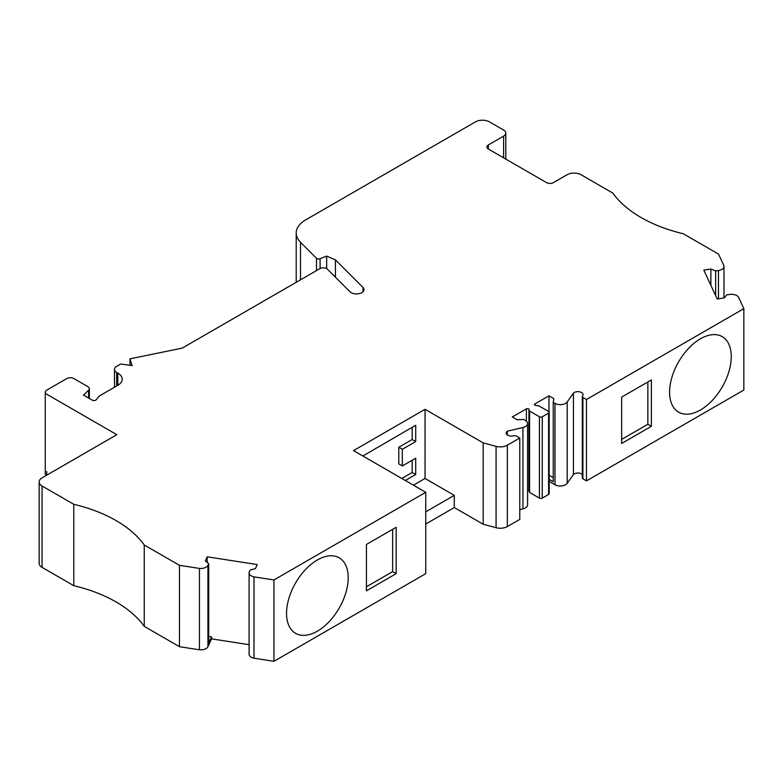 <?xml version="1.0" encoding="UTF-8"?>
<svg xmlns="http://www.w3.org/2000/svg" width="783" height="783" viewBox="0 0 783 783"><rect width="100%" height="100%" fill="white"/><g stroke="black" fill="none" stroke-linecap="round" stroke-linejoin="round"><path stroke-width="1.17" d="M582.415 477.659A1.997 1.155 0 0 0 582.317 478.022A1.997 1.155 0 0 0 582.904 478.834L586.457 480.889L743.85 390.022L743.85 308.649L738.496 297.129A7.478 4.316 0 0 0 729.55 294.437L726.751 294.868L724.275 297.931L717.228 299.028L703.819 270.125L710.866 269.039L715.662 270.977L718.461 270.546A7.478 4.316 0 0 0 724.001 266.377A7.478 4.316 0 0 0 723.884 265.633L718.54 254.103L683.305 233.765A129.547 74.796 180 0 1 612.835 193.078L581.133 174.775A9.964 5.755 0 0 0 567.039 174.775L553.522 182.576A4.982 2.878 0 0 1 546.475 182.576L488.357 149.024A4.982 2.878 180 0 1 486.899 146.989A4.982 2.878 180 0 1 488.357 144.953L503.606 136.154A7.478 4.316 0 0 0 505.798 133.1A7.478 4.316 0 0 0 503.606 130.047L489.483 121.894A9.964 5.755 0 0 0 475.77 121.688L305.82 219.808A32.034 18.498 180 0 0 296.199 233.021A32.034 18.498 180 0 0 300.506 242.28L316.498 258.253A2.496 1.439 180 0 0 320.09 258.723L326.648 256.07L335.437 259.897L362.999 287.459A7.487 4.326 0 0 1 364.007 289.622A7.487 4.326 0 0 1 358.457 293.801A7.487 4.326 0 0 1 350.03 291.785L327.431 269.186A4.767 2.75 180 0 0 319.856 268.657L182.185 348.141L129.968 358.839L132.112 365.563L120.69 364.017L116.677 366.336A7.478 4.316 0 0 0 114.484 369.39A7.478 4.316 0 0 0 116.677 372.444L117.822 373.099A14.946 8.633 180 0 1 122.197 379.207A14.946 8.633 180 0 1 117.626 385.422L99.216 396.051L96.24 399.731A2.496 1.439 0 0 1 92.218 400.142L83.487 395.102L88.616 390.159A4.982 2.878 0 0 0 89.331 388.681A4.982 2.878 0 0 0 87.872 386.645L73.847 378.551A4.982 2.878 0 0 0 66.8 378.551L46.716 390.149A4.982 2.878 0 0 0 45.257 392.185A4.982 2.878 0 0 0 46.716 394.221L116.833 434.692L42.067 477.865A9.964 5.755 0 0 0 39.15 481.927A9.964 5.755 0 0 0 42.067 485.998L73.778 504.301A129.547 74.796 180 0 1 144.248 544.988L179.473 565.326L199.44 568.419A7.478 4.316 0 0 0 207.945 565.287L208.689 563.672L205.332 560.902L207.221 556.83L257.274 564.572L255.395 568.644L250.08 570.073L249.337 571.688A7.478 4.316 0 0 0 249.082 572.804A7.478 4.316 0 0 0 253.986 576.856L273.952 579.949L425.756 492.301L353.524 450.607L425.052 409.313L483.18 442.875L496.079 446.349A9.964 5.755 0 0 0 507.335 445.204L519.775 438.02L516.222 435.965A1.997 1.155 0 0 0 514.196 435.681L512.806 435.945A5.178 2.995 180 0 1 506.161 433.077A5.178 2.995 180 0 1 507.325 431.188L522.936 427.508A7.478 4.316 0 0 0 527.585 423.515A7.478 4.316 0 0 0 525.403 420.461L523.661 419.453L517.172 419.786L512.307 416.977L526.401 408.834A1.497 0.861 180 0 1 527.889 408.618A1.497 0.861 180 0 1 528.926 409.274L529.572 411.075L539.438 416.771A1.997 1.155 0 0 0 542.257 416.771L548.599 413.111A1.997 1.155 0 0 0 549.186 412.298A1.997 1.155 0 0 0 548.599 411.486L538.733 405.79L535.611 405.408A1.497 0.861 180 0 1 534.427 404.566A1.497 0.861 180 0 1 534.858 403.959L548.952 395.816L553.816 398.625L553.248 402.374L554.99 403.372A7.478 4.316 0 0 0 567.195 401.953L573.43 393.135A5.178 2.995 180 0 1 579.263 391.764A5.178 2.995 180 0 1 583.081 394.652A5.178 2.995 180 0 1 582.865 395.493L582.415 396.296A1.997 1.155 0 0 0 582.317 396.648A1.997 1.155 0 0 0 582.904 397.47L586.457 399.516L743.85 308.649M586.457 480.889L586.457 399.516M669.592 392.205A43.594 25.173 -60 0 1 688.629 348.327A43.594 25.173 -60 0 1 722.229 336.651A43.594 25.173 -60 0 1 722.229 386.988A43.594 25.173 -60 0 1 678.626 412.161A43.594 25.173 -60 0 1 669.592 392.205M621.643 443.481L621.643 397.108L651.378 379.941L651.378 426.314L621.643 443.481M249.082 572.804L249.082 654.167A7.478 4.316 0 0 0 253.986 658.219L273.952 661.312L273.952 579.949M273.952 661.312L425.756 573.665L425.756 492.301M286.549 613.353A43.594 25.173 -60 0 1 305.576 569.476A43.594 25.173 -60 0 1 339.176 557.799A43.594 25.173 -60 0 1 339.176 608.146A43.594 25.173 -60 0 1 295.573 633.31A43.594 25.173 -60 0 1 286.549 613.353M366.424 590.842L366.424 544.459L396.159 527.292L396.159 573.665L366.424 590.842M715.662 295.651L715.662 270.977M549.186 475.281L553.248 477.63M553.248 402.374L553.248 481.702L549.186 479.353M549.186 481.388L554.99 484.746A7.478 4.316 0 0 0 567.195 483.326L573.43 474.498L573.43 393.135M425.756 524.033L454.287 507.56L454.287 495.355L425.756 511.828M208.689 636.393L211.557 636.833L208.689 643L208.689 563.672M144.248 544.988L144.248 626.351L179.473 646.699L199.44 649.782A7.478 4.316 0 0 0 207.945 646.65L211.557 638.869L249.082 644.673M211.557 636.833L211.557 638.869M413.424 485.186L425.052 478.472L454.287 495.355M335.437 277.182L335.437 259.897M326.648 268.598L326.648 256.07M710.866 285.306L710.866 269.039M582.317 474.449A5.178 2.995 0 0 0 573.43 474.498M548.952 411.76L548.952 395.816M527.585 489.952A1.497 0.861 0 0 1 528.926 490.638L529.572 492.438L539.438 498.135A1.997 1.155 0 0 0 542.257 498.135L548.599 494.474A1.997 1.155 0 0 0 549.186 493.662L549.186 412.298M529.572 492.438L529.572 411.075M519.775 509.625L522.936 508.872A7.478 4.316 0 0 0 527.585 504.878L527.585 423.515M507.325 434.966L507.325 431.188M454.287 507.56L483.18 524.238L496.079 527.713A9.964 5.755 0 0 0 507.335 526.567L519.775 519.383L519.775 438.02M483.18 524.238L483.18 442.875M425.052 478.472L425.052 409.313M253.986 658.219L253.986 576.856M207.221 562.458L207.221 556.83M199.44 649.782L199.44 568.419M179.473 646.699L179.473 565.326M144.248 626.351A129.547 74.796 0 0 0 73.778 585.674L73.778 504.301M39.15 481.927L39.15 563.3A9.964 5.755 0 0 0 42.067 567.362L73.778 585.674M45.257 392.185L45.257 473.549A4.982 2.878 0 0 0 46.383 475.369M129.968 358.839L129.968 365.279M405.32 480.508L415.714 474.508L415.714 458.231L402.325 465.963L402.325 449.285L415.714 441.553L415.714 425.277L362.862 455.99M392.635 529.328L392.635 571.639L396.159 573.665M392.635 571.639L366.424 586.77M647.854 381.967L647.854 424.278L651.378 426.314M647.854 424.278L621.643 439.42M402.325 465.963L398.801 463.928L398.801 447.25L412.191 439.517L412.191 427.312M412.191 439.517L415.714 441.553M401.796 478.472L412.191 472.472L415.714 474.508M412.191 472.472L412.191 460.267M398.801 447.25L402.325 449.285M718.461 298.832L718.461 270.546M554.99 484.746L554.99 403.372M207.945 646.65L207.945 565.287M46.716 471.513L46.716 475.173M362.999 291.785L362.999 287.459M320.09 268.53L320.09 258.723M316.498 270.605L316.498 258.253M300.506 279.834L300.506 242.28M582.904 478.834L582.904 397.47M567.195 483.326L567.195 401.953M534.858 405.173L534.858 403.959M548.599 494.474L548.599 413.111M542.257 498.135L542.257 416.771M539.438 498.135L539.438 416.771M528.926 490.638L528.926 409.274M526.401 421.185L526.401 408.834M522.936 508.872L522.936 427.508M507.335 526.567L507.335 445.204M496.079 527.713L496.079 446.349M42.067 485.998L42.067 567.362M88.616 398.067L88.616 390.159M503.606 136.154L503.606 157.833M116.677 372.444L116.677 385.97M117.822 385.305L117.822 373.099M488.357 144.953L488.357 149.024M296.199 282.32L296.199 233.021M724.001 297.98L724.001 266.377M582.317 478.022L582.317 396.648M89.331 388.681L89.331 398.478M505.798 159.096L505.798 133.1M114.484 369.39L114.484 387.233"/></g></svg>

